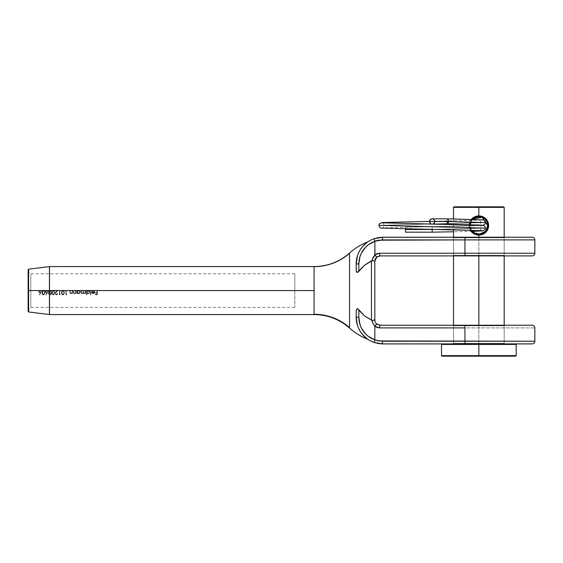 <?xml version="1.0" encoding="UTF-8"?>
<svg xmlns="http://www.w3.org/2000/svg" width="563" height="563" viewBox="0 0 563 563"><rect width="100%" height="100%" fill="white"/><g stroke="black" fill="none" stroke-linecap="round" stroke-linejoin="round"><path stroke-width="0.42" stroke-dasharray="2.81 2.11" d="M39.487 290.564L30.817 290.564L30.817 273.766L30.817 290.564L294.836 290.564L294.836 273.766L294.836 290.564L93.62 290.564L96.949 290.564L96.949 292.626L95.267 292.626L95.267 293.063L96.949 293.063L96.949 294.365L95.267 294.365L95.267 294.801L97.329 294.801L97.329 290.564L294.836 290.564L30.817 290.564L30.817 273.766L30.817 290.564L39.487 290.564L38.756 291.381L38.798 292.239L40.402 292.971L39.283 294.681L40.402 292.971L39.283 294.681L39.579 294.906L39.283 294.681L39.579 294.906L41.169 292.394L39.579 294.906L39.283 294.681L40.402 292.971L38.798 292.239L39.487 290.564L43.886 290.564L44.787 292.478L44.442 294.308L42.999 294.857L42.183 294.132L41.908 292.683L42.851 290.564L40.029 290.459L41.113 291.043L39.487 290.564M41.303 291.916L41.113 291.043L40.839 292.978L41.31 291.747M39.107 291.564L39.867 292.563L40.916 291.901L40.353 290.951L39.375 291.127L40.008 290.895L39.375 291.127L39.164 292.077L39.67 290.951L40.916 291.557L40.043 292.577L39.164 292.077L40.043 292.577L40.93 291.733L39.867 292.563L39.107 291.564M43.231 294.463L44.245 293.823L44.407 292.683L44.111 291.296L43.358 290.895L42.619 291.289L42.295 292.415L42.549 293.963L43.231 294.463M46.004 290.564L43.886 290.564L46.004 290.564L45.272 291.381L45.307 292.239L46.912 292.971L45.793 294.681L46.912 292.971L45.793 294.681L46.089 294.906L45.793 294.681L46.089 294.906L47.679 292.394L46.089 294.906L45.793 294.681L46.912 292.971L45.582 292.647L45.223 291.754L46.405 290.466L50.874 290.944L51.296 292.478L50.952 294.308L49.692 294.899L48.692 294.132L48.495 291.838L49.368 290.564L46.546 290.459L47.623 291.043L46.004 290.564M47.813 291.916L47.623 291.043L47.355 292.978L47.827 291.747M45.617 291.564L46.377 292.563L47.433 291.901L46.863 290.951L45.885 291.127L46.525 290.895L45.885 291.127L45.68 292.077L46.18 290.951L47.426 291.557L46.553 292.577L45.68 292.077L46.553 292.577L47.447 291.733L46.377 292.563L45.617 291.564M49.741 294.463L50.761 293.823L50.916 292.683L50.621 291.296L49.875 290.895L49.129 291.289L48.812 292.415L49.058 293.963L49.741 294.463M54.555 292.478L54.21 294.308L52.767 294.857L51.81 293.787L51.845 291.479L52.626 290.564L53.654 290.564L54.555 292.478L53.654 290.564L54.935 290.564L50.396 290.564L52.626 290.564L51.676 292.683L51.951 294.132L52.767 294.857L54.21 294.308L54.555 292.478M52.999 294.463L54.013 293.823L54.175 292.683L53.879 291.296L53.126 290.895L52.387 291.289L52.056 292.683L52.317 293.963L52.999 294.463M64.323 292.478L63.985 294.308L62.718 294.899L61.501 293.422L61.909 290.937L63.422 290.564L64.323 292.478L63.422 290.564L65.899 290.564L54.935 290.564L54.935 291.001L56.905 291.001L55.005 293.429L56.018 294.892L57.257 294.491L57.651 293.499L56.11 294.463L55.448 293.239L57.813 290.564L59.389 290.564L59.389 294.801L60.417 294.365L59.769 294.365L59.769 290.564L62.394 290.564L61.613 291.472L61.458 293.056L62.535 294.857L63.978 294.308L64.323 292.478M62.767 294.463L63.788 293.823L63.943 292.683L63.647 291.296L62.901 290.895L62.155 291.289L61.839 292.415L62.085 293.963L62.767 294.463M79.179 290.607L80.206 291.817M80.227 292.12L79.749 293.253L78.602 293.717L79.749 293.253L80.227 292.12L79.045 290.564L80.988 290.564L81.023 292.753L81.536 293.597L82.388 293.661L83.169 292.971L83.824 293.661L85.224 293.126L85.604 293.661L85.604 290.564L86.85 290.564L86.47 290.564L86.47 294.906L86.85 294.906L86.85 293.063L88.722 293.597L89.728 292.12L88.722 293.597L86.85 293.063L86.85 294.906L86.47 294.906L86.47 290.564L78.173 290.564L77.349 291.099L77.349 290.564L77.349 291.099L78.616 290.515L76.969 290.564L76.969 293.661L77.349 293.091L78.919 293.689L80.108 292.739L80.227 292.12L79.749 293.253L78.926 293.689L77.349 293.091L76.969 293.661L76.969 290.564L78.257 290.55M78.531 290.515L77.349 291.099L77.349 290.564L76.104 290.564L77.61 290.846M77.377 291.866L77.715 292.985L78.602 293.337L79.777 292.528L79.482 291.247L78.327 290.923L77.441 291.634L78.602 290.895L77.715 291.233L77.441 292.584L77.94 291.071L79.482 291.247L79.847 292.12L79.482 291.247L78.602 290.895L79.749 291.648L79.482 292.985L78.123 293.253L77.441 292.584L78.602 293.337L79.482 292.985L79.847 292.12L78.841 293.316L77.715 292.985L77.37 291.866M88.672 290.607L89.7 291.817M93.542 290.55L91.734 291.367L93.437 290.909L94.345 292.035L91.572 292.035L92.029 293.246L93.155 293.717L94.253 293.267L94.725 292.106L94.253 293.267L93.155 293.717L92.029 293.246L91.572 292.035L94.345 292.035L93.648 290.972L92.072 291.543L91.818 291.226L92.705 290.564L87.673 290.564L86.85 291.099L86.85 290.564L86.85 291.099L88.117 290.515L86.85 290.564L87.751 290.55M88.032 290.515L86.85 291.099L86.47 290.564L86.47 294.906L86.85 294.906L86.47 294.906L86.47 290.564L87.11 290.846M86.871 291.866L87.849 293.316L88.975 292.985L89.32 291.88L87.828 290.923L86.941 291.634L88.102 290.895L87.216 291.233L86.941 292.584L87.434 291.071L88.975 291.247L89.348 292.12L88.574 290.987L89.341 292L88.982 292.985L87.617 293.253L86.941 292.584L88.095 293.337L89.341 292.253L88.982 292.985L87.856 293.316L86.871 291.866M94.19 290.881L94.704 291.852L94.077 290.782L93.162 290.515M94.239 292.591L91.952 292.415L92.93 293.323L94.302 292.415L91.952 292.415L94.302 292.415L93.134 293.337L93.937 293.049L93.134 293.337L91.952 292.415L92.93 293.323L91.952 292.415L94.239 292.591M314.084 266.609L314.084 266.876A53.337 52.655 -0.1 0 0 349.539 253.554L349.539 328.025L349.539 253.554A53.337 52.655 179.9 0 1 314.084 266.876L314.084 311.297M314.084 312.894L314.084 314.527M28.614 290.564L28.614 311.958L28.614 290.564L49.453 290.564L49.453 314.562L49.453 290.564L28.614 290.564L28.614 269.177L28.614 290.564M28.15 311.43L28.15 271.099L28.15 290.564L30.817 290.564L30.817 307.37L30.817 290.564L28.15 290.564L28.15 311.43M314.084 273.885L314.084 290.564L49.516 290.564L49.516 314.569L49.516 290.564L314.084 290.564L314.084 312.008M504.715 343.902L452.976 343.902L504.715 343.902L453.475 343.902L504.715 343.902L478.846 343.902L504.715 343.902L504.181 343.374L453.511 343.374L504.181 343.374L504.181 325.773L453.511 325.773L504.181 325.773L504.181 343.374L453.511 343.374L453.511 325.773L453.511 343.374L504.181 343.374L478.846 343.374L504.181 343.374L478.846 343.374L478.846 325.238L452.976 325.238L504.715 325.238L452.976 325.238L478.846 325.238L478.846 343.374L453.511 343.374L478.846 343.374L478.881 234.299M504.181 237.762L453.511 237.762L504.181 237.762L504.181 255.363L453.511 255.363L504.181 255.363L504.181 237.762L453.511 237.762L453.511 255.363L453.511 237.762L504.181 237.762M452.976 237.227L504.715 237.227L452.976 237.227M504.715 255.898L452.976 255.898L504.715 255.898M366.26 317.222L357.202 308.559L356.442 309.368L356.175 311.226L356.527 321.557M356.71 322.564L359.06 329.313L363.29 335.372M363.797 335.907L364.409 336.512M364.451 336.554L367.688 339.179L361.038 332.592L357.519 325.597L356.175 317.236L356.175 311.226L356.175 317.236L357.28 324.837L359.497 330.129M366.26 243.012L367.555 242.041C360.82 244.631 354.81 248.318 349.539 253.111L349.539 253.554L349.539 253.111C354.81 248.318 360.82 244.631 367.555 242.041L362.157 247.058M360.566 249.233L358.561 252.864L356.463 259.979L356.175 269.909L356.724 272.288L357.822 272.415L364.486 265.3L371.446 260.845L371.446 320.291L366.422 317.335M356.175 310.903L356.175 317.236A26.665 26.665 0 0 0 366.569 338.363M379.342 325.175L380.173 325.238A2.667 0.514 -90 0 0 379.659 327.905L464.947 327.905L464.947 341.234L534.85 341.234L464.947 341.234A2.667 0.514 -90 0 0 465.453 343.902L382.84 343.902L465.453 343.902A2.667 0.514 90 0 1 464.947 341.234L464.947 327.905L534.85 327.905L464.947 327.905A2.667 0.514 90 0 1 465.453 325.238L532.183 325.238M374.733 319.819L374.838 261.232L372.192 260.676A8.002 8.002 0 0 1 374.944 255.18L376.788 257.108A5.334 5.334 0 0 0 374.838 261.232L374.726 261.316M378.892 256.052L376.788 257.108A5.334 5.334 0 0 0 374.838 261.232L374.838 319.904M531.845 255.898L380.173 255.898L376.724 257.094L374.838 254.849L374.81 241.105L378.526 240.204L464.947 239.894A2.667 0.514 90 0 1 465.453 237.227L532.183 237.227M314.084 312.915L314.084 313.682M44.048 294.709L42.943 294.836L42.021 293.71L42.077 291.479L43.105 290.487L41.993 291.775L42.183 294.132L43.794 294.836L44.625 293.935L44.787 292.683L43.886 290.564L43.105 290.487L43.886 290.564L44.639 291.486L43.886 290.564L42.851 290.564L42.077 291.472L42.049 293.795L43.105 294.885M43.851 290.55L43.442 290.459M50.557 294.709L49.46 294.836L48.531 293.71L48.587 291.479L49.621 290.487L48.509 291.775L48.692 294.132L50.304 294.836L51.134 293.935L51.296 292.683L50.396 290.564L49.621 290.487L50.396 290.564L51.156 291.486L50.396 290.564L49.368 290.564L48.587 291.472L48.559 293.795L49.621 294.885M50.367 290.55L49.952 290.459M53.619 290.55L53.211 290.459M63.394 290.55L62.979 290.459M66.279 290.564L65.899 290.564L65.899 294.801L66.68 294.801L66.934 294.365L66.279 294.365L66.279 290.564L69.805 290.564L65.899 290.564L65.899 294.801L66.934 294.365L65.899 294.801L65.899 290.564L66.279 290.564L66.279 294.365L66.279 290.564L66.279 294.365L66.934 294.365L65.899 294.801L65.899 290.564L66.279 290.564M70.185 290.564L69.805 290.564L70.016 293.224L70.966 293.717L72.141 293.105L72.521 293.661L72.521 290.564L70.185 290.564L72.141 290.564L72.022 292.683L71.029 293.337L70.269 292.859L70.185 290.564L69.805 290.564L70.016 293.224L70.966 293.717L72.141 293.105L72.521 293.661L72.521 290.564L73.387 290.564L72.521 290.564L72.521 293.661L72.141 293.105L70.966 293.717L70.023 293.224L69.805 290.564L70.185 290.564L70.269 292.859L71.029 293.337L70.509 293.189L71.937 292.844L71.029 293.337L71.937 292.844L72.141 290.564L72.141 291.683L72.141 290.564L72.521 290.564L72.141 290.564L72.521 290.564L72.521 293.661L72.141 293.105L70.966 293.717L69.903 292.971L69.805 290.564L70.185 290.564M73.767 290.564L73.387 290.564L73.598 293.224L74.548 293.717L75.724 293.105L76.104 293.661L76.104 290.564L73.767 290.564L75.724 290.564L75.604 292.683L74.612 293.337L73.852 292.859L73.767 290.564L73.387 290.564L73.598 293.224L74.548 293.717L75.724 293.105L76.104 293.661L76.104 290.564L76.104 293.661L75.724 293.105L74.548 293.717L73.605 293.224L73.387 290.564L73.767 290.564L73.852 292.859L74.612 293.337L74.091 293.189L75.519 292.844L75.724 290.564L75.724 291.683L75.724 290.564L76.104 290.564L75.724 290.564L76.104 290.564L76.104 293.661L75.724 293.105L74.548 293.717L73.486 292.971L73.387 290.564L73.767 290.564M82.036 293.717L81.072 293.006L80.988 290.564L81.368 290.564L81.466 292.985L82.099 293.337L83.043 292.556L83.106 290.564L83.486 290.564L83.57 292.936L84.225 293.337L85.048 292.844L85.224 290.564L85.604 290.564L85.224 290.564L85.604 290.564L85.604 293.661L85.224 293.126L84.485 293.675L85.224 293.126L85.604 293.661L85.604 290.564L85.604 293.661L85.224 293.126L83.831 293.668L84.485 293.675L83.169 292.971L82.712 293.506L83.169 292.971L83.528 293.513L83.169 292.971L82.036 293.717L81.023 292.76L80.988 290.564L81.368 290.564L81.466 292.985L82.099 293.337L82.951 292.802L83.106 290.564L83.486 290.564L83.57 292.936L84.703 293.196L85.224 290.564L85.147 292.612L84.225 293.337L83.57 292.936L83.486 290.564L85.224 290.564L85.048 292.844L84.225 293.337L83.57 292.936L83.486 290.564L83.106 290.564L82.958 292.802L82.099 293.337L81.403 292.781L81.368 290.564L83.106 290.564L82.958 292.802L82.099 293.337L81.473 292.992L81.368 290.564L80.988 290.564L81.142 293.189M294.836 290.564L294.836 307.37L294.836 290.564M94.725 292.106L94.366 293.14L94.422 291.148L94.704 291.852M89.728 292.12L89.25 293.253L88.102 293.717L89.243 293.253L89.728 292.12L88.546 290.564L90.488 290.564L90.488 294.906L90.868 294.906L90.868 290.564L93.078 290.515M76.976 290.564L76.976 293.661L76.976 290.564M314.084 266.876L314.084 272.042M49.516 290.564L49.516 266.566L49.516 290.564M366.358 317.293L361.467 312.979L358.835 309.77L359.124 320.917L361.347 327.926L363.241 331.093L368.364 336.378L374.838 339.862L374.944 325.956L373.016 323.479L372.192 320.453L366.534 317.419M356.175 269.909L356.175 263.899L356.175 269.909L356.175 263.899L358.835 263.899L358.835 271.366L357.202 272.576L356.28 271.176L356.175 263.899L356.175 270.24M378.547 340.939L382.326 341.234A2.667 0.514 -90 0 0 382.84 343.902A2.667 0.514 90 0 1 382.326 341.234L464.947 341.234L378.526 340.932L374.81 340.031L374.944 325.956A8.002 8.002 0 0 1 372.192 320.453L374.726 319.819L371.446 320.291L371.446 260.845L374.838 261.232M380.173 325.238L465.453 325.238A2.667 0.514 -90 0 0 464.947 327.905L379.659 327.905A2.667 0.514 90 0 1 380.173 325.238L376.788 324.028L380.173 325.238L531.845 325.238M374.24 238.656A26.665 26.665 0 0 0 356.175 263.899A26.665 26.665 0 0 1 374.24 238.656L382.84 237.227L465.453 237.227A2.667 0.514 -90 0 0 464.947 239.894L464.947 253.23L464.947 239.894L382.326 239.894A2.667 0.514 90 0 1 382.84 237.227L531.845 237.227M377.119 253.646L374.838 254.849L374.838 241.267L368.364 244.757L365.598 247.199L361.347 253.209L359.968 256.629L358.835 263.899L358.835 271.366L361.474 268.157L366.365 263.836M366.478 263.758L371.446 260.845L374.641 261.232M372.305 259.782L372.46 259.121M464.947 253.23L379.659 253.23L464.947 253.23A2.667 0.514 -90 0 0 465.453 255.898A2.667 0.514 90 0 1 464.947 253.23M356.52 259.613L356.175 263.899L357.28 256.292L358.561 252.864L362.192 247.016L365.605 243.547M358.342 253.357L357.519 255.539L359.06 251.823L363.29 245.764M360.024 250.092L359.06 251.823M362.776 246.334L361.031 248.543M367.555 242.041L365.563 243.582M367.048 338.722L367.562 339.095M364.282 336.392L365.507 337.504M361.355 333.036L363.431 335.52M377.527 256.601L378.329 256.228M378.378 256.207L379.342 255.961M377.407 256.672L376.83 257.08M377.527 324.534L378.892 325.083M377.407 324.464L376.83 324.056M380.764 343.824L374.24 342.48L374.81 340.031L378.498 340.932M356.175 317.236A26.665 26.665 0 0 0 374.24 342.48L374.838 339.862A24.005 24.005 0 0 1 358.835 317.236L356.175 317.236L358.835 317.236L358.835 309.77L357.202 308.559L356.28 309.96L356.175 317.236L356.175 311.219M380.764 237.312L382.84 237.227A2.667 0.514 -90 0 0 382.326 239.894L378.547 240.197M378.498 240.204L374.81 241.105L374.212 238.86L374.838 241.267A24.005 24.005 0 0 0 358.835 263.899L356.175 263.899M532.183 255.898L380.173 255.898A2.667 0.514 90 0 1 379.659 253.23A2.667 0.514 -90 0 0 380.173 255.898M374.346 320.08L372.192 320.46M376.724 324.042L374.944 325.956L376.724 324.042M360.243 331.396L357.28 324.837M453.511 255.363L504.181 255.363L453.511 255.363M504.181 325.773L453.511 325.773L504.181 325.773M49.453 266.566L49.453 290.564L49.453 266.566M30.817 290.564L30.817 307.37L30.817 290.564M28.15 269.705L28.15 310.037L28.15 269.705M314.084 311.339L314.084 301.993M314.084 294.864L314.084 269.079M314.084 267.369L314.084 266.581M97.329 294.801L97.329 290.564L97.329 294.801L95.267 294.801L97.329 294.801L95.267 294.801L95.267 294.365L95.267 294.801L95.267 294.365L96.949 294.365L95.267 294.365L96.949 294.365L96.949 293.063L96.949 294.365L96.949 293.063L95.267 293.063L96.949 293.063L95.267 293.063L95.267 292.626L95.267 293.063L95.267 292.626L96.949 292.626L95.267 292.626L96.949 292.626L96.949 290.564L96.949 292.626L96.949 290.564L97.329 290.564L96.949 290.564L97.329 290.564L97.329 294.801M92.55 291.064L93.212 290.895L92.55 291.057M91.734 291.367L92.705 290.564M94.366 293.14L93.155 293.717L94.317 293.196M91.91 293.105L93.155 293.717L91.91 293.105M91.572 292.035L91.656 292.598L91.572 292.035L94.345 292.035L91.572 292.035M93.212 290.895L94.345 292.035L93.212 290.895M90.868 294.906L90.868 290.564L90.868 294.906L90.488 294.906L90.868 294.906L90.488 294.906L90.488 290.564L90.488 294.906L90.488 290.564L90.868 290.564L90.488 290.564L90.868 290.564L90.868 294.906M89.404 291.148L88.117 290.515L89.397 291.141M88.102 293.717L86.85 293.063L87.976 293.71M86.85 294.906L86.85 293.063L86.85 294.906M88.117 290.515L88.546 290.564M79.904 291.148L78.616 290.515L79.904 291.141M78.602 293.717L77.349 293.091L78.25 293.682M77.349 293.661L77.349 293.091L77.349 293.661M78.616 290.515L79.045 290.564M63.584 294.709L62.908 294.906L63.957 294.343L64.323 292.683L63.422 290.564L64.182 291.486L64.175 293.907M62.908 294.906L61.831 294.315L61.451 292.683L61.613 291.479L62.908 290.459L63.422 290.564L62.394 290.564L61.613 291.472L61.451 292.683L61.817 294.294L62.648 294.885M63.943 292.683L63.746 293.9L62.901 294.477L63.872 293.555L63.788 291.557L62.901 290.895L62.183 291.254L62.014 293.816L62.324 291.106L62.901 290.895L63.788 291.543L63.943 292.683L63.436 294.287L62.613 294.428L62.014 293.823L62.901 294.477L62.289 294.231L61.839 292.415L62.394 291.05L63.64 291.289L63.943 292.683M62.908 290.459L63.422 290.564M60.171 294.801L60.417 294.365L59.389 294.801L60.171 294.801L59.389 294.801L59.389 290.564L59.389 294.801L59.389 290.564L59.769 290.564L59.389 290.564L59.769 290.564L59.769 294.365L59.769 290.564L59.769 294.365L60.417 294.365L59.769 294.365L60.417 294.365L60.171 294.801M57.271 293.499L56.286 294.477L57.651 293.499L56.814 294.808L57.257 294.491L56.413 294.906L55.357 294.555L55.772 294.822L55.083 294.139L55.153 293.006L56.905 291.001L55.85 292.134L56.905 291.001L54.935 291.001L56.905 291.001L54.935 291.001L54.935 290.564L54.935 291.001L54.935 290.564L57.813 290.564L54.935 290.564L57.813 290.564L55.385 293.422L56.286 294.477L57.271 293.499M53.816 294.709L53.14 294.906L54.189 294.343L54.555 292.683L53.654 290.564L54.407 291.486L54.407 293.907M53.14 294.906L52.063 294.315L51.676 292.683L51.845 291.479L53.14 290.459L53.654 290.564L52.626 290.564L51.845 291.472L51.676 292.683L52.049 294.294L52.873 294.885M54.175 292.683L53.978 293.9L53.126 294.477L54.097 293.555L54.02 291.557L53.126 290.895L52.415 291.254L52.246 293.816L52.556 291.106L53.126 290.895L54.013 291.543L54.175 292.683L53.668 294.287L52.584 294.28L53.126 294.477L52.19 293.668L52.373 291.303L53.668 291.085L54.175 292.683M53.14 290.459L53.654 290.564M49.882 294.906L51.184 293.78L51.156 291.486L51.149 293.907M50.916 292.683L50.719 293.9L49.875 294.477L50.846 293.555L50.761 291.557L49.875 290.895L49.157 291.254L48.988 293.816L49.298 291.106L49.875 290.895L50.761 291.543L50.916 292.683L50.41 294.287L49.586 294.428L48.988 293.823L49.875 294.477L49.262 294.231L48.812 292.415L49.368 291.05L50.614 291.289L50.916 292.683M49.882 290.459L50.396 290.564M43.372 294.906L44.674 293.78L44.639 291.486L44.632 293.907M44.407 292.683L44.21 293.9L43.358 294.477L44.329 293.555L44.252 291.557L43.358 290.895L42.64 291.254L42.471 293.816L42.788 291.106L43.358 290.895L44.245 291.543L44.407 292.683L43.9 294.287L43.069 294.428L42.478 293.823L42.809 294.28L43.358 294.477L42.316 293.182L42.858 291.05L44.104 291.289L44.407 292.683M43.372 290.459L43.886 290.564M487.474 223.757L486.158 220.59L483.744 218.184M484.722 218.937L483.737 218.184M483.138 217.811L481.998 217.283M473.947 218.184L472.624 219.274C474.883 217.388 476.96 216.523 478.846 216.699L478.846 215.911L482.09 216.459M485.728 232.308C487.671 230.394 488.635 228.128 488.621 225.496L485.763 232.273L478.846 235.081L478.846 343.374L504.181 343.374L504.181 325.238M486.122 230.45L487.649 225.496M481.977 216.424L478.846 215.911L475.01 216.678M471.365 219.331L469.12 224.602L471.358 219.331L469.085 225.925L471.935 232.273M471.963 218.69C470.021 220.597 469.056 222.871 469.07 225.496L469.099 224.785L469.07 225.496L470.049 225.496L472.54 219.359L470.07 224.813L471.4 230.183L470.049 225.496L469.07 225.496C469.056 228.121 470.021 230.394 471.963 232.308C473.793 234.081 476.087 235.003 478.846 235.081L482.019 234.553M478.846 207.36L453.511 207.36L478.846 207.36L478.846 215.911L478.846 207.36L504.181 207.36L478.846 207.36M454.045 206.825L478.846 206.825L454.045 206.825M472.624 219.274L470.724 222.111L470.091 224.63L472.533 219.359M477.114 216.868L475.461 217.374M441.512 355.64L478.846 355.64L441.512 355.64M478.846 356.175L515.652 356.175L478.846 356.175M478.846 344.436L441.512 344.436L478.846 344.436L478.846 355.64L478.846 344.436L516.18 344.436L478.846 344.436M478.846 343.902L515.652 343.902L478.846 343.902M470.281 230.154L469.07 225.496L470.309 230.154M478.846 255.898L478.846 237.227L478.846 255.898M516.18 355.64L478.846 355.64L516.18 355.64M488.621 225.496C488.635 222.871 487.671 220.605 485.728 218.69C483.899 216.917 481.604 215.988 478.846 215.911L478.846 216.699M503.646 206.825L478.846 206.825L503.646 206.825M478.846 343.374L453.511 343.374L478.846 343.374M486.158 230.401L487.474 227.22M483.751 232.8L482.21 233.631M473.947 232.808L475.454 233.617M471.4 230.183L470.049 225.496L471.4 230.183M475.742 234.574L478.846 235.081L475.644 234.546M471.583 230.471L478.846 234.299L478.846 235.081M432.18 229.401L432.18 226.833L432.18 229.5L405.508 229.5L405.508 226.833L405.508 228.916M432.827 224.081A2.667 2.667 0 0 1 431.434 224.06A2.667 2.667 0 0 0 434.84 221.498L447.008 221.498L447.81 224.165M434.749 229.451L480.176 228.121L384.177 225.355L429.597 224.025L384.177 225.355L480.176 228.121L434.749 229.451M431.251 223.997L480.176 222.596L447.008 221.498L480.176 222.596L431.251 223.997M485.51 222.596L378.843 225.355L485.51 222.596M485.51 228.121L432.18 229.5L432.18 232.16L432.18 226.833L432.18 229.5L485.51 228.121M429.513 221.498L429.513 221.498A2.667 2.667 0 0 0 432.18 224.165A2.667 2.667 0 0 0 434.84 221.498A2.667 2.667 0 0 0 432.18 218.831A2.667 2.667 0 0 0 429.513 221.498A2.667 2.667 0 0 1 432.18 218.831A2.667 2.667 0 0 1 434.84 221.498L434.84 221.498A2.667 2.667 0 0 0 432.18 218.831L433.2 219.035M447.859 218.831L447.008 221.498L447.852 218.831M431.159 223.961L433.2 223.961M434.643 222.519L434.84 221.498M405.508 229.5L405.508 232.16L405.508 229.5L432.18 229.5M405.508 228.479L405.508 226.833L405.508 228.479M294.836 273.766L30.817 273.766L28.15 271.099M294.836 307.37L30.817 307.37L28.15 310.037M453.511 218.937L453.511 224.271M453.511 224.454L453.511 229.788M453.511 237.227L453.511 255.898M453.511 325.238L453.511 343.374L452.976 343.902M504.181 237.227L504.181 255.898M482.139 230.654C481.456 230.788 480.802 229.936 480.176 228.121C480.654 226.403 481.309 225.552 482.139 225.58L432.18 226.833L405.508 226.833M437.486 224.165L432.18 224.165M382.214 222.821C382.896 222.688 383.544 223.539 384.177 225.355C383.502 227.22 382.854 228.064 382.214 227.895L482.758 225.362M429.513 221.358L482.139 220.063C481.456 219.929 480.802 220.78 480.176 222.596C480.802 224.419 481.456 225.27 482.139 225.137M472.287 231.365L453.511 231.78"/><path stroke-width="0.84" d="M314.084 311.297L314.084 312.894M314.084 313.682L314.084 314.26A53.337 52.655 -179.9 0 1 349.539 327.582L349.539 328.025C354.817 332.817 360.82 336.505 367.562 339.095C360.82 336.505 354.817 332.817 349.539 328.025L349.539 327.582A53.337 52.655 0.1 0 0 314.084 314.26L314.084 290.564L49.453 290.564L49.453 314.562L49.453 290.564L28.15 290.564L28.15 311.43L28.15 269.705L28.15 290.564L28.614 290.564L28.614 311.958L28.614 290.564L49.453 290.564L49.453 266.566L49.516 314.569L49.516 290.564L314.084 290.564L314.084 266.581L49.516 266.566L49.516 290.564L49.516 266.566L28.614 269.177L28.614 290.564L28.614 269.177L28.15 269.705M378.568 340.939L534.85 341.234L534.85 327.905A2.667 2.667 0 0 0 532.183 325.238L532.183 325.238A2.667 2.667 0 0 1 534.85 327.905L534.85 341.234A2.667 2.667 0 0 1 532.183 343.902L382.84 343.902L378.477 343.543L374.24 342.48A26.665 26.665 0 0 1 356.175 317.236L358.835 317.236L358.835 309.763L357.202 308.559L356.28 309.96L356.175 317.455M356.499 321.41L356.71 322.564M363.29 335.372L363.797 335.907M364.458 336.554L364.852 336.92M365.471 337.469L365.894 337.828M366.422 338.25L367.048 338.722M367.189 338.827L367.688 339.179M363.29 245.764L366.837 242.569M367.681 241.956L365.887 243.307M365.31 243.8L364.852 244.215M362.136 247.087L360.243 249.74M531.845 325.238L380.173 325.238L376.788 324.028L374.838 326.23L374.838 339.862A24.005 24.005 0 0 1 358.835 317.236L356.175 317.236L356.28 309.96L357.202 308.559L364.486 315.836L372.192 320.46A8.002 8.002 0 0 0 374.944 325.956L377.119 327.49L374.838 326.287L374.838 339.862L368.364 336.378L365.598 333.929L361.347 327.926L359.968 324.506L358.835 317.236L358.835 309.763L364.486 315.836L372.192 320.46L373.016 323.479L374.944 325.956L376.788 324.028A5.334 5.334 0 0 1 374.838 319.904A5.334 5.334 0 0 0 376.788 324.028L376.788 324.028A5.334 5.334 0 0 1 374.838 319.904L374.838 261.232A5.334 5.334 0 0 1 376.788 257.108L380.173 255.898L531.845 255.898M373.973 260.922L372.192 260.676L372.453 259.121L374.944 255.18A8.002 8.002 0 0 0 372.192 260.676L371.446 260.845L371.446 320.291L371.446 260.845L364.465 265.314L357.202 272.569L356.442 271.767L356.175 269.909L356.28 271.176L357.202 272.569L358.835 271.366L358.835 263.899A24.005 24.005 0 0 1 374.838 241.267L382.326 239.894L534.85 239.894A2.667 2.667 0 0 0 532.183 237.227L532.183 237.227A2.667 2.667 0 0 1 534.85 239.894L464.947 239.894L464.947 253.23L534.85 253.23L534.85 239.894L534.85 253.23L464.947 253.23L464.947 239.894L378.526 240.204L374.81 241.105L374.944 255.18L373.016 257.657L372.192 260.676L364.465 265.314L358.835 271.366L358.835 263.899L359.968 256.629L361.347 253.209L365.598 247.199L368.364 244.757L374.838 241.267L374.838 254.849L377.119 253.646L379.659 253.23L377.119 253.646M314.084 312.008L314.084 312.915M314.084 295.308L314.084 295.702M314.084 285.835L314.084 286.349M314.084 272.042L314.084 273.885M372.453 322.008L372.326 321.459M356.28 309.96L356.175 311.219M377.119 327.49L379.659 327.905L377.119 327.49M532.183 325.238L465.453 325.238A2.667 0.514 90 0 0 464.947 327.905L379.659 327.905A2.667 0.514 -90 0 1 380.173 325.238A2.667 0.514 90 0 0 379.659 327.905L464.947 327.905L464.947 341.234L464.947 327.905A2.667 0.514 -90 0 1 465.453 325.238L380.173 325.238M366.569 338.363A26.665 26.665 0 0 0 374.24 342.48L374.838 339.862L378.547 340.939M531.845 237.227L382.84 237.227L378.477 237.586L374.24 238.656L378.477 237.586L382.84 237.227L374.24 238.656A26.665 26.665 0 0 0 356.175 263.899A26.665 26.665 0 0 1 374.24 238.656L374.311 239.395L374.24 238.656M356.175 269.909L356.175 263.899L356.28 271.176M380.173 255.898A2.667 0.514 -90 0 1 379.659 253.23L464.947 253.23L379.659 253.23A2.667 0.514 90 0 0 380.173 255.898L465.453 255.898A2.667 0.514 -90 0 1 464.947 253.23A2.667 0.514 90 0 0 465.453 255.898L532.183 255.898C533.794 255.736 534.688 254.842 534.85 253.23M365.605 243.547L366.26 243.012M356.175 263.899L358.835 263.899L356.175 263.899L357.519 255.539L356.52 259.613M359.06 251.823L358.342 253.357M361.031 248.543L360.024 250.092M365.563 243.582L362.776 246.334M365.507 337.504L361.355 333.036M363.431 335.52L364.282 336.392M359.497 330.129L360.243 331.396M378.477 343.543L382.84 343.902A2.667 0.514 -90 0 1 382.326 341.234L374.81 340.031L374.24 342.48L378.477 343.543M379.342 255.961L378.885 256.052M376.83 257.08L377.527 256.601M378.892 325.083L379.342 325.175M376.83 324.056L377.527 324.534M357.28 324.837L356.175 317.236A26.665 26.665 0 0 0 374.24 342.48L382.84 343.902L465.453 343.902A2.667 0.514 -90 0 1 464.947 341.234L382.326 341.234A2.667 0.514 90 0 0 382.84 343.902L380.764 343.824M374.81 241.105L374.311 239.395L374.81 241.105M532.183 343.902A2.667 2.667 0 0 0 534.85 341.234L464.947 341.234A2.667 0.514 90 0 0 465.453 343.902L532.183 343.902M382.326 239.894A2.667 0.514 -90 0 1 382.84 237.227A2.667 0.514 90 0 0 382.326 239.894M532.183 237.227L465.453 237.227A2.667 0.514 90 0 0 464.947 239.894A2.667 0.514 -90 0 1 465.453 237.227L380.764 237.312M374.24 342.48L374.311 341.741L374.24 342.48M374.311 239.402L374.212 238.86M374.838 254.849L379.659 253.23L374.838 254.849L376.598 257.002L374.845 254.933M374.831 261.232L374.838 261.232A5.334 5.334 0 0 1 376.788 257.108L377.407 256.672M374.726 319.819L373.959 320.22M374.733 319.819L372.192 320.46M374.838 326.287L379.659 327.905L374.838 326.287M376.788 257.108L374.838 261.232L374.838 319.904A5.334 5.334 0 0 0 376.788 324.028L377.407 324.464M349.539 253.111L349.539 327.582L349.539 253.111M314.084 314.26L314.084 311.339M314.084 301.993L314.084 294.864M314.084 269.079L314.084 267.369M472.927 218.979L482.174 217.346L487.649 225.496L486.974 222.118L485.2 219.401M483.751 218.191L484.722 218.937M483.737 218.184L483.138 217.811M481.998 217.283L478.951 216.699M482.09 216.459L485.756 218.718M485.841 218.803L488.621 225.496L486.777 219.894L481.977 216.424M475.454 233.617L478.846 234.299L485.074 231.717L486.122 230.45M485.074 219.274C486.967 221.548 487.825 223.624 487.649 225.496L488.621 225.496C488.614 228.142 487.649 230.415 485.728 232.308C483.814 234.159 481.52 235.081 478.846 235.081C476.087 235.003 473.793 234.081 471.963 232.308L470.281 230.154M471.365 219.331L478.846 215.911L471.365 219.331L471.963 218.69C473.877 216.839 476.171 215.911 478.846 215.911L478.846 206.825L454.045 206.825L503.646 206.825L453.511 207.36L478.846 207.36L478.846 215.911C481.604 215.988 483.899 216.91 485.728 218.69C487.649 220.576 488.614 222.849 488.621 225.496L487.649 225.496L487.474 223.757M475.475 217.367L473.265 218.69M482.231 217.374L477.114 216.868M473.947 218.184L478.846 216.699L482.21 217.36M478.846 355.64L441.512 355.64L478.846 355.64L478.846 343.902L478.846 344.436L441.512 344.436L478.846 344.436L478.846 355.64L516.18 355.64L478.846 355.64L478.846 356.175L478.846 355.64M442.046 356.175L478.846 356.175L442.046 356.175L441.512 355.64L441.512 344.436L442.046 343.902M475.01 216.678L471.963 218.69M478.846 325.238L478.846 255.898L478.846 325.238M478.846 237.227L478.846 235.081L478.846 237.227M515.652 356.175L478.846 356.175L515.652 356.175L516.18 355.64L516.18 344.436L478.846 344.436L516.18 344.436L515.652 343.902M503.646 206.825L504.181 207.36L478.846 207.36L504.181 207.36L504.181 237.227M485.728 232.308L482.019 234.553M487.474 227.22L487.649 225.496C487.825 227.368 486.967 229.444 485.074 231.717L486.158 230.394M483.751 232.808L485.074 231.717L482.245 233.617L478.846 234.299C476.96 234.468 474.883 233.61 472.624 231.717L473.947 232.808M487.649 225.496L485.897 230.774L481.288 233.955L475.686 233.708L471.583 230.471M482.21 233.631L478.846 234.299M470.309 230.154L475.742 234.574M478.846 235.081C484.785 234.511 488.044 231.316 488.621 225.496M475.644 234.546L471.935 232.273M405.508 228.916L405.508 229.5L432.18 229.401M432.827 224.081A2.667 2.667 0 0 0 434.84 221.498L447.008 221.498L447.81 224.165L448.662 221.498L429.513 221.498A2.667 2.667 0 0 0 431.434 224.06A2.667 2.667 0 0 1 429.513 221.498L430.294 223.384L431.434 224.06M453.511 231.78L432.18 232.16L432.18 229.5L434.749 229.451L405.508 229.5L405.508 232.16L405.508 228.479M429.597 224.025L431.251 223.997L429.597 224.025M482.139 225.137L447.81 224.165L448.662 221.498L485.51 222.596L448.662 221.498L447.859 218.831L483.124 219.901C484.454 220.077 485.25 220.977 485.51 222.596L484.842 224.37L482.758 225.362M429.513 221.358L381.988 222.554L379.511 223.588L378.843 225.355L485.51 228.121L378.843 225.355C379.455 227.368 380.335 228.282 381.489 228.099L482.139 230.654M434.84 221.498L434.643 220.478L433.2 219.035M432.18 218.831L430.294 219.612L429.513 221.498L448.662 221.498L447.852 218.831L432.18 218.831A2.667 2.667 0 0 0 429.513 221.498M432.18 224.165L433.2 223.961L434.643 222.519M405.508 232.16L432.18 232.16L432.18 229.5M367.702 339.193C361.073 336.702 355.021 332.993 349.539 328.06C339.369 319.228 327.553 314.731 314.084 314.569L49.516 314.569L28.614 311.958L28.15 311.43M367.695 241.942C361.045 244.448 354.993 248.156 349.539 253.076C339.376 261.908 327.553 266.405 314.084 266.566M453.511 218.937L453.511 207.36L454.045 206.825M453.511 229.788L453.511 237.227M453.511 255.898L453.511 325.238M504.181 255.898L504.181 325.238M447.81 224.165L437.486 224.165M382.214 222.821L482.864 225.376C484.018 225.193 484.898 226.108 485.51 228.121L485.095 229.556L482.857 230.865L472.287 231.365"/></g></svg>
